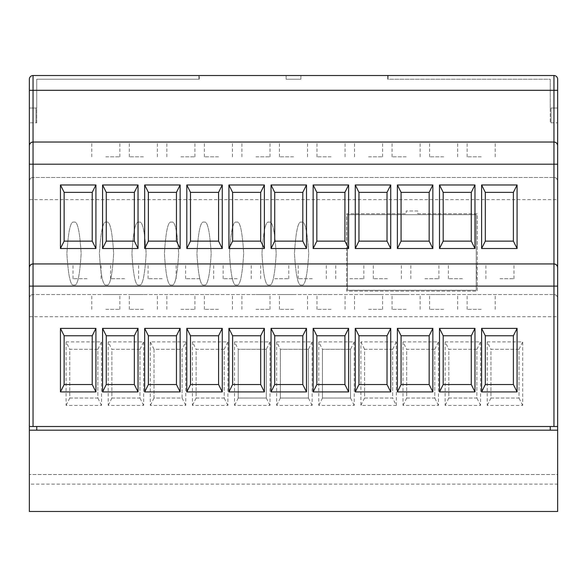 <?xml version="1.0" encoding="UTF-8"?>
<svg xmlns="http://www.w3.org/2000/svg" width="587" height="587" viewBox="0 0 587 587"><rect width="100%" height="100%" fill="white"/><g stroke="black" fill="none" stroke-linecap="round" stroke-linejoin="round"><path stroke-width="0.44" stroke-dasharray="2.94 2.2" d="M301.593 284.922C298.225 286.705 295.855 276.257 294.476 253.562C295.855 230.874 298.225 220.418 301.593 222.202C304.954 220.418 307.331 230.874 308.711 253.562C307.331 276.257 304.954 286.705 301.593 284.922C298.225 286.705 295.855 276.257 294.476 253.562C295.855 230.874 298.225 220.418 301.593 222.202C304.954 220.418 307.331 230.874 308.711 253.562C307.331 276.257 304.954 286.705 301.593 284.922M269.081 284.922C265.713 286.705 263.343 276.257 261.963 253.562C263.343 230.874 265.713 220.418 269.081 222.202C272.449 220.418 274.819 230.874 276.198 253.562C274.819 276.257 272.449 286.705 269.081 284.922C265.713 286.705 263.343 276.257 261.963 253.562C263.343 230.874 265.713 220.418 269.081 222.202C272.449 220.418 274.819 230.874 276.198 253.562C274.819 276.257 272.449 286.705 269.081 284.922M236.568 284.922C233.208 286.705 230.83 276.257 229.451 253.562C230.83 230.874 233.208 220.418 236.568 222.202C239.936 220.418 242.306 230.874 243.686 253.562C242.306 276.257 239.936 286.705 236.568 284.922C233.208 286.705 230.83 276.257 229.451 253.562C230.83 230.874 233.208 220.418 236.568 222.202C239.936 220.418 242.306 230.874 243.686 253.562C242.306 276.257 239.936 286.705 236.568 284.922M204.056 284.922C200.695 286.705 198.325 276.257 196.938 253.562C198.325 230.874 200.695 220.418 204.056 222.202C207.424 220.418 209.794 230.874 211.173 253.562C209.794 276.257 207.424 286.705 204.056 284.922C200.695 286.705 198.325 276.257 196.938 253.562C198.325 230.874 200.695 220.418 204.056 222.202C207.424 220.418 209.794 230.874 211.173 253.562C209.794 276.257 207.424 286.705 204.056 284.922M171.551 284.922C168.183 286.705 165.813 276.257 164.433 253.562C165.813 230.874 168.183 220.418 171.551 222.202C174.911 220.418 177.289 230.874 178.668 253.562C177.289 276.257 174.911 286.705 171.551 284.922C168.183 286.705 165.813 276.257 164.433 253.562C165.813 230.874 168.183 220.418 171.551 222.202C174.911 220.418 177.289 230.874 178.668 253.562C177.289 276.257 174.911 286.705 171.551 284.922M139.038 284.922C135.67 286.705 133.3 276.257 131.921 253.562C133.3 230.874 135.67 220.418 139.038 222.202C142.406 220.418 144.776 230.874 146.156 253.562C144.776 276.257 142.406 286.705 139.038 284.922C135.67 286.705 133.3 276.257 131.921 253.562C133.3 230.874 135.67 220.418 139.038 222.202C142.406 220.418 144.776 230.874 146.156 253.562C144.776 276.257 142.406 286.705 139.038 284.922M106.526 284.922C103.165 286.705 100.788 276.257 99.408 253.562C100.788 230.874 103.165 220.418 106.526 222.202C109.894 220.418 112.264 230.874 113.643 253.562C112.264 276.257 109.894 286.705 106.526 284.922C103.165 286.705 100.788 276.257 99.408 253.562C100.788 230.874 103.165 220.418 106.526 222.202C109.894 220.418 112.264 230.874 113.643 253.562C112.264 276.257 109.894 286.705 106.526 284.922M74.013 284.922C70.653 286.705 68.275 276.257 66.896 253.562C68.275 230.874 70.653 220.418 74.013 222.202C77.381 220.418 79.751 230.874 81.131 253.562C79.751 276.257 77.381 286.705 74.013 284.922C70.653 286.705 68.275 276.257 66.896 253.562C68.275 230.874 70.653 220.418 74.013 222.202C77.381 220.418 79.751 230.874 81.131 253.562C79.751 276.257 77.381 286.705 74.013 284.922M417.775 213.785L477.282 213.785L477.282 291.123L346.675 291.123L346.675 213.785L406.182 213.785L406.182 210.975L417.775 210.975L417.775 213.785L477.282 213.785L477.282 291.123L346.675 291.123L346.675 213.785L406.182 213.785L406.182 210.975L417.775 210.975L417.775 213.785M476.24 214.688L476.24 290.272L347.416 290.272L347.416 214.688L476.24 214.688L476.24 290.272L347.416 290.272L347.416 214.688L476.24 214.688M198.92 75.532L198.92 79.223L36.739 79.223L198.92 79.223L198.92 75.532L33.041 75.532L198.92 75.532M29.35 426.5L36.739 426.5L29.35 426.5L36.739 426.5L29.35 426.5L33.041 426.5L33.041 294.564A3.691 3.691 0 0 0 29.35 298.255C29.585 296.024 30.817 294.799 33.041 294.564L553.959 294.564L33.041 294.564L33.041 177.479A3.691 3.691 0 0 0 29.35 181.17C29.585 178.94 30.817 177.714 33.041 177.479L553.959 177.479L33.041 177.479L33.041 90.31L29.35 90.31L29.35 79.223A3.691 3.691 0 0 1 33.041 75.532A3.691 3.691 0 0 0 29.35 79.223L29.35 108.037L35.998 108.037L35.998 122.815L35.998 108.037L36.739 108.037L36.739 79.223L36.739 108.037L29.35 108.037L35.998 108.037L29.35 108.037L29.35 122.815L29.35 79.223L29.35 430.19L557.65 430.19L29.35 430.19L557.65 430.19L557.65 484.128L29.35 484.128L29.35 430.19M35.998 108.037L29.35 108.037L35.998 108.037L35.998 122.815L29.35 122.815L36.739 122.815L36.739 79.223L199.294 79.223L199.294 75.532L33.041 75.532L199.294 75.532L199.294 79.223L36.739 79.223L36.739 122.815L35.998 122.815L35.998 108.037M388.08 75.532L388.08 79.223L550.261 79.223L388.08 79.223L388.08 75.532L553.959 75.532L388.08 75.532M550.261 79.223L550.261 108.037L557.65 108.037L551.002 108.037L557.65 108.037L557.65 122.815L557.65 79.223L557.65 108.037L557.65 90.31L557.65 108.037L551.002 108.037L557.65 108.037L551.002 108.037L551.002 122.815L551.002 108.037L551.002 122.815L557.65 122.815L550.261 122.815L551.002 122.815L551.002 108.037L550.261 108.037L550.261 79.223L387.706 79.223L387.706 75.532L553.959 75.532A3.691 3.691 0 0 1 557.65 79.223A3.691 3.691 0 0 0 553.959 75.532L387.706 75.532L387.706 79.223L550.261 79.223L550.261 122.815L550.261 79.223M29.35 484.128L29.35 511.468L557.65 511.468L29.35 511.468L29.35 474.523L29.35 511.468L557.65 511.468L557.65 484.128M557.65 474.523L557.65 511.468L557.65 474.523L29.35 474.523L557.65 474.523M33.041 426.5L557.65 426.5L550.261 426.5L557.65 426.5L550.261 426.5L557.65 426.5L557.65 430.19M557.65 426.5L557.65 79.223A3.691 3.691 0 0 0 553.959 75.532L33.041 75.532A3.691 3.691 0 0 0 29.35 79.223A3.691 3.691 0 0 1 33.041 75.532L33.041 90.31L553.959 90.31L553.959 177.479C556.183 177.714 557.415 178.94 557.65 181.17A3.691 3.691 0 0 0 553.959 177.479L553.959 294.564C556.183 294.799 557.415 296.024 557.65 298.255A3.691 3.691 0 0 0 553.959 294.564L553.959 426.5M36.739 426.5L550.261 426.5L36.739 426.5L36.739 430.19M550.261 426.5L550.261 430.19M293.5 156.81L279.463 156.81L293.5 156.81M331.039 156.81L316.995 156.81L331.039 156.81M368.57 156.81L382.607 156.81L368.57 156.81M406.109 156.81L392.065 156.81L406.109 156.81M443.64 156.81L429.603 156.81L443.64 156.81M481.179 156.81L467.135 156.81L481.179 156.81M255.961 156.81L270.005 156.81L255.961 156.81M218.43 156.81L204.393 156.81L218.43 156.81M180.891 156.81L194.935 156.81L180.891 156.81M143.36 156.81L129.323 156.81L143.36 156.81M105.821 156.81L119.865 156.81L105.821 156.81M312.269 278.722L298.225 278.722L312.269 278.722M349.801 278.722L363.845 278.722L349.801 278.722M387.339 278.722L373.303 278.722L387.339 278.722M424.871 278.722L438.915 278.722L424.871 278.722M462.409 278.722L448.373 278.722L462.409 278.722M499.941 278.722L513.985 278.722L499.941 278.722M274.731 278.722L288.775 278.722L274.731 278.722M237.199 278.722L223.155 278.722L237.199 278.722M199.661 278.722L185.624 278.722L199.661 278.722M162.129 278.722L148.085 278.722L162.129 278.722M124.591 278.722L110.554 278.722L124.591 278.722M87.059 278.722L73.015 278.722L87.059 278.722M293.5 309.342L279.463 309.342L293.5 309.342M331.039 309.342L316.995 309.342L331.039 309.342M368.57 309.342L382.607 309.342L368.57 309.342M406.109 309.342L392.065 309.342L406.109 309.342M443.64 309.342L429.603 309.342L443.64 309.342M481.179 309.342L467.135 309.342L481.179 309.342M255.961 309.342L270.005 309.342L255.961 309.342M218.43 309.342L204.393 309.342L218.43 309.342M180.891 309.342L194.935 309.342L180.891 309.342M143.36 309.342L129.323 309.342L143.36 309.342M105.821 309.342L119.865 309.342L105.821 309.342M105.821 142.032L119.865 142.032L105.821 142.032M143.36 142.032L129.323 142.032L143.36 142.032M180.891 142.032L194.935 142.032L180.891 142.032M218.43 142.032L204.393 142.032L218.43 142.032M255.961 142.032L270.005 142.032L255.961 142.032M481.179 142.032L467.135 142.032L481.179 142.032M443.64 142.032L429.603 142.032L443.64 142.032M406.109 142.032L392.065 142.032L406.109 142.032M368.57 142.032L382.607 142.032L368.57 142.032M331.039 142.032L316.995 142.032L331.039 142.032M293.5 142.032L279.463 142.032L293.5 142.032M87.059 263.945L73.015 263.945L87.059 263.945M124.591 263.945L110.554 263.945L124.591 263.945M162.129 263.945L148.085 263.945L162.129 263.945M199.661 263.945L185.624 263.945L199.661 263.945M237.199 263.945L223.155 263.945L237.199 263.945M274.731 263.945L288.775 263.945L274.731 263.945M499.941 263.945L513.985 263.945L499.941 263.945M462.409 263.945L448.373 263.945L462.409 263.945M424.871 263.945L438.915 263.945L424.871 263.945M387.339 263.945L373.303 263.945L387.339 263.945M349.801 263.945L363.845 263.945L349.801 263.945M312.269 263.945L298.225 263.945L312.269 263.945M105.821 294.564L119.865 294.564L105.821 294.564M143.36 294.564L129.323 294.564L143.36 294.564M180.891 294.564L194.935 294.564L180.891 294.564M218.43 294.564L204.393 294.564L218.43 294.564M255.961 294.564L270.005 294.564L255.961 294.564M481.179 294.564L467.135 294.564L481.179 294.564M443.64 294.564L429.603 294.564L443.64 294.564M406.109 294.564L392.065 294.564L406.109 294.564M368.57 294.564L382.607 294.564L368.57 294.564M331.039 294.564L316.995 294.564L331.039 294.564M293.5 294.564L279.463 294.564L293.5 294.564M33.041 263.945L553.959 263.945M33.041 142.032L553.959 142.032M286.111 75.532L300.889 75.532L286.111 75.532L286.111 79.223L300.889 79.223L300.889 75.532L300.889 79.223L286.111 79.223L286.111 75.532M487.232 341.898L487.232 405.441L522.701 405.441L522.701 341.898L487.232 341.898L490.93 349.287L519.011 349.287L519.011 398.052L490.93 398.052L490.93 349.287L519.011 349.287L519.011 398.052L490.93 398.052L490.93 349.287M445.122 341.898L445.122 405.441L480.584 405.441L480.584 341.898L445.122 341.898L448.813 349.287L476.893 349.287L476.893 398.052L448.813 398.052L448.813 349.287L476.893 349.287L476.893 398.052L448.813 398.052L448.813 349.287M403.005 341.898L403.005 405.441L438.467 405.441L438.467 341.898L403.005 341.898L406.696 349.287L434.776 349.287L434.776 398.052L406.696 398.052L406.696 349.287L434.776 349.287L434.776 398.052L406.696 398.052L406.696 349.287M396.35 405.441L396.35 341.898L360.888 341.898L360.888 405.441L396.35 405.441L392.659 398.052L364.578 398.052L364.578 349.287L392.659 349.287L392.659 398.052L364.578 398.052L364.578 349.287L392.659 349.287L392.659 398.052M318.77 341.898L318.77 405.441L354.24 405.441L354.24 341.898L318.77 341.898L322.461 349.287L350.542 349.287L350.542 398.052L322.461 398.052L322.461 349.287M276.653 341.898L276.653 405.441L312.123 405.441L312.123 341.898L276.653 341.898L280.344 349.287L308.432 349.287L308.432 398.052L280.344 398.052L280.344 349.287M234.536 341.898L234.536 405.441L270.005 405.441L270.005 341.898L234.536 341.898L238.227 349.287L266.315 349.287L266.315 398.052L238.227 398.052L238.227 349.287M192.419 341.898L192.419 405.441L227.888 405.441L227.888 341.898L192.419 341.898L196.117 349.287L224.197 349.287L224.197 398.052L196.117 398.052L196.117 349.287L224.197 349.287L224.197 398.052L196.117 398.052L196.117 349.287M185.771 341.898L150.309 341.898L150.309 405.441L185.771 405.441L185.771 341.898L182.08 349.287L182.08 398.052L153.999 398.052L153.999 349.287L182.08 349.287L182.08 398.052L153.999 398.052L153.999 349.287L182.08 349.287M108.191 341.898L108.191 405.441L143.654 405.441L143.654 341.898L108.191 341.898L111.882 349.287L139.963 349.287L139.963 398.052L111.882 398.052L111.882 349.287L139.963 349.287L139.963 398.052L111.882 398.052L111.882 349.287M66.074 341.898L66.074 405.441L101.536 405.441L101.536 341.898L66.074 341.898L69.765 349.287L97.846 349.287L97.846 398.052L69.765 398.052L69.765 349.287L97.846 349.287L97.846 398.052L69.765 398.052L69.765 349.287M553.959 75.532A3.691 3.691 0 0 1 557.65 79.223A3.691 3.691 0 0 0 553.959 75.532L553.959 90.31L557.65 90.31M97.846 349.287L101.536 341.898M69.765 398.052L66.074 405.441M139.963 349.287L143.654 341.898M111.882 398.052L108.191 405.441M153.999 398.052L150.309 405.441M224.197 349.287L227.888 341.898M196.117 398.052L192.419 405.441M266.307 349.287L266.307 398.052L238.234 398.052L238.234 349.287L266.307 349.287L270.005 341.898M308.424 349.287L308.424 398.052L280.351 398.052L280.351 349.287L308.424 349.287L312.123 341.898M350.542 349.287L350.542 398.052L322.468 398.052L322.468 349.287L350.542 349.287L354.24 341.898M392.659 349.287L396.35 341.898M364.578 398.052L360.888 405.441M434.776 349.287L438.467 341.898M406.696 398.052L403.005 405.441M476.893 349.287L480.584 341.898M448.813 398.052L445.122 405.441M519.011 349.287L522.701 341.898M490.93 398.052L487.232 405.441M153.999 349.287L150.309 341.898M182.08 398.052L185.771 405.441M522.701 405.441L519.011 398.052M480.584 405.441L476.893 398.052M438.467 405.441L434.776 398.052M360.888 341.898L364.578 349.287M322.461 398.052L318.77 405.441M354.24 405.441L350.542 398.052M280.344 398.052L276.653 405.441M312.123 405.441L308.432 398.052M270.005 405.441L266.315 398.052M238.227 398.052L234.536 405.441M227.888 405.441L224.197 398.052M101.536 405.441L97.846 398.052M143.654 405.441L139.963 398.052M513.383 335.779L485.31 335.779L485.31 384.544L513.383 384.544L513.39 335.779M443.192 335.779L443.192 384.544L471.273 384.544L471.273 335.779L443.192 335.779M401.075 335.779L401.075 384.544L429.156 384.544L429.156 335.779L401.075 335.779M358.958 335.779L358.958 384.544L387.038 384.544L387.038 335.779L358.958 335.779M316.841 335.779L316.841 384.544L344.921 384.544L344.921 335.779L316.841 335.779M274.731 335.779L274.723 384.544L302.804 384.544L302.804 335.779L274.731 335.779M232.613 335.779L232.606 384.544L260.687 384.544L260.694 335.779L232.613 335.779M190.496 335.779L190.489 384.544L218.569 384.544L218.577 335.779L190.496 335.779M148.379 335.779L148.379 384.544L176.452 384.544L176.46 335.779L148.379 335.779M106.262 335.779L106.262 384.544L134.342 384.544L134.342 335.779L106.262 335.779M64.144 335.779L64.144 384.544L92.225 384.544L92.225 335.779L64.144 335.779M513.383 192.36L485.31 192.36L485.31 241.125L513.383 241.125L513.39 192.36M443.192 192.36L443.192 241.125L471.273 241.125L471.273 192.36L443.192 192.36M401.075 192.36L401.075 241.125L429.156 241.125L429.156 192.36L401.075 192.36M358.958 192.36L358.958 241.125L387.038 241.125L387.038 192.36L358.958 192.36M316.841 192.36L316.841 241.125L344.921 241.125L344.921 192.36L316.841 192.36M274.731 192.36L274.723 241.125L302.804 241.125L302.804 192.36L274.731 192.36M232.613 192.36L232.606 241.125L260.687 241.125L260.694 192.36L232.613 192.36M190.496 192.36L190.489 241.125L218.569 241.125L218.577 192.36L190.496 192.36M148.379 192.36L148.379 241.125L176.452 241.125L176.46 192.36L148.379 192.36M106.262 192.36L106.262 241.125L134.342 241.125L134.342 192.36L106.262 192.36M64.144 192.36L64.144 241.125L92.225 241.125L92.225 192.36L64.144 192.36M29.35 199.646L557.65 199.646M29.35 316.731L557.65 316.731M553.959 177.479A3.691 3.691 0 0 1 557.65 181.17M553.959 294.564A3.691 3.691 0 0 1 557.65 298.255M29.35 79.223A3.691 3.691 0 0 1 33.041 75.532M29.35 181.17A3.691 3.691 0 0 1 33.041 177.479M29.35 298.255A3.691 3.691 0 0 1 33.041 294.564M91.785 156.81L91.785 142.032M129.323 156.81L129.323 142.032M166.855 156.81L166.855 142.032M204.393 156.81L204.393 142.032M241.925 156.81L241.925 142.032M467.135 156.81L467.135 142.032M429.603 156.81L429.603 142.032M392.065 156.81L392.065 142.032M354.533 156.81L354.533 142.032M316.995 156.81L316.995 142.032M279.463 156.81L279.463 142.032M73.015 278.722L73.015 263.945M110.554 278.722L110.554 263.945M148.085 278.722L148.085 263.945M185.624 278.722L185.624 263.945M223.155 278.722L223.155 263.945M260.694 278.722L260.694 263.945M485.904 278.722L485.904 263.945M448.373 278.722L448.373 263.945M410.834 278.722L410.834 263.945M373.303 278.722L373.303 263.945M335.764 278.722L335.764 263.945M298.225 278.722L298.225 263.945M91.785 309.342L91.785 294.564M129.323 309.342L129.323 294.564M166.855 309.342L166.855 294.564M204.393 309.342L204.393 294.564M241.925 309.342L241.925 294.564M467.135 309.342L467.135 294.564M429.603 309.342L429.603 294.564M392.065 309.342L392.065 294.564M354.533 309.342L354.533 294.564M316.995 309.342L316.995 294.564M279.463 309.342L279.463 294.564M307.537 309.342L307.537 294.564M345.075 309.342L345.075 294.564M382.607 309.342L382.607 294.564M420.145 309.342L420.145 294.564M457.677 309.342L457.677 294.564M495.215 309.342L495.215 294.564M270.005 309.342L270.005 294.564M232.467 309.342L232.467 294.564M194.935 309.342L194.935 294.564M157.397 309.342L157.397 294.564M119.865 309.342L119.865 294.564M326.306 278.722L326.306 263.945M363.845 278.722L363.845 263.945M401.376 278.722L401.376 263.945M438.915 278.722L438.915 263.945M476.446 278.722L476.446 263.945M513.985 278.722L513.985 263.945M288.775 278.722L288.775 263.945M251.236 278.722L251.236 263.945M213.697 278.722L213.697 263.945M176.166 278.722L176.166 263.945M138.627 278.722L138.627 263.945M101.096 278.722L101.096 263.945M307.537 156.81L307.537 142.032M345.075 156.81L345.075 142.032M382.607 156.81L382.607 142.032M420.145 156.81L420.145 142.032M457.677 156.81L457.677 142.032M495.215 156.81L495.215 142.032M270.005 156.81L270.005 142.032M232.467 156.81L232.467 142.032M194.935 156.81L194.935 142.032M157.397 156.81L157.397 142.032M119.865 156.81L119.865 142.032"/><path stroke-width="0.88" d="M33.041 426.5L553.959 426.5L553.959 286.111L33.041 286.111L33.041 426.5L29.35 426.5L29.35 90.31L33.041 90.31L33.041 142.032L553.959 142.032L553.959 90.31L33.041 90.31L33.041 75.532A3.691 3.691 0 0 0 29.35 79.223L29.35 90.31L29.35 79.223A3.691 3.691 0 0 1 33.041 75.532L553.959 75.532A3.691 3.691 0 0 1 557.65 79.223L557.65 511.468L29.35 511.468L29.35 430.19L557.65 430.19M29.35 426.5L29.35 430.19M553.959 75.532A3.691 3.691 0 0 1 557.65 79.223L557.65 90.31L557.65 79.223A3.691 3.691 0 0 0 553.959 75.532L553.959 90.31L557.65 90.31M550.261 426.5L550.261 430.19M36.739 426.5L36.739 430.19M95.916 391.933L60.454 391.933L60.454 328.39L95.916 328.39L95.916 391.933L92.225 384.544L92.225 335.779L64.144 335.779L64.144 384.544L92.225 384.544M102.571 328.39L138.033 328.39L138.033 391.933L102.571 391.933L102.571 328.39L106.262 335.779L106.262 384.544L134.342 384.544L134.342 335.779L106.262 335.779M144.681 391.933L144.681 328.39L180.15 328.39L180.15 391.933L144.681 391.933L148.379 384.544L176.46 384.544L176.452 335.779L148.379 335.779L148.379 384.544M222.268 328.39L222.268 391.933L186.798 391.933L186.798 328.39L222.268 328.39L218.577 335.779L190.489 335.779L190.496 384.544L218.577 384.544L218.569 335.779M228.915 391.933L228.915 328.39L264.385 328.39L264.385 391.933L228.915 391.933L232.606 384.544L260.694 384.544L260.687 335.779L232.606 335.779L232.613 384.544M271.033 391.933L271.033 328.39L306.502 328.39L306.502 391.933L271.033 391.933L274.723 384.544L302.804 384.544L302.804 335.779L274.723 335.779L274.731 384.544M313.15 391.933L313.15 328.39L348.612 328.39L348.612 391.933L313.15 391.933L316.841 384.544L344.921 384.544L344.921 335.779L316.841 335.779L316.841 384.544M355.267 391.933L355.267 328.39L390.729 328.39L390.729 391.933L355.267 391.933L358.958 384.544L387.038 384.544L387.038 335.779L358.958 335.779L358.958 384.544M397.384 391.933L397.384 328.39L432.846 328.39L432.846 391.933L397.384 391.933L401.075 384.544L429.156 384.544L429.156 335.779L401.075 335.779L401.075 384.544M439.494 391.933L439.494 328.39L474.964 328.39L474.964 391.933L439.494 391.933L443.192 384.544L471.273 384.544L471.273 335.779L443.192 335.779L443.192 384.544M481.611 391.933L481.611 328.39L517.081 328.39L517.081 391.933L481.611 391.933L485.302 384.544L513.39 384.544L517.081 391.933M29.35 267.643A3.691 3.691 0 0 1 33.041 263.945L553.959 263.945L553.959 164.199L33.041 164.199L33.041 263.945C30.817 264.179 29.585 265.412 29.35 267.643A3.691 3.691 0 0 1 33.041 263.945L33.041 286.111L29.35 286.111M95.916 184.971L95.916 248.514L60.454 248.514L60.454 184.971L95.916 184.971L92.225 192.36L64.144 192.36L64.144 241.125L92.225 241.125L92.225 192.36M102.571 248.514L102.571 184.971L138.033 184.971L138.033 248.514L102.571 248.514L106.262 241.125L134.342 241.125L134.342 192.36L106.262 192.36L106.262 241.125M144.681 248.514L144.681 184.971L180.15 184.971L180.15 248.514L144.681 248.514L148.379 241.125L176.46 241.125L176.452 192.36L148.379 192.36L148.379 241.125M186.798 248.514L186.798 184.971L222.268 184.971L222.268 248.514L186.798 248.514L190.489 241.125L218.577 241.125L218.569 192.36L190.489 192.36L190.496 241.125M228.915 248.514L228.915 184.971L264.385 184.971L264.385 248.514L228.915 248.514L232.606 241.125L260.694 241.125L260.687 192.36L232.606 192.36L232.613 241.125M271.033 248.514L271.033 184.971L306.502 184.971L306.502 248.514L271.033 248.514L274.723 241.125L302.804 241.125L302.804 192.36L274.723 192.36L274.731 241.125M313.15 248.514L313.15 184.971L348.612 184.971L348.612 248.514L313.15 248.514L316.841 241.125L344.921 241.125L344.921 192.36L316.841 192.36L316.841 241.125M355.267 248.514L355.267 184.971L390.729 184.971L390.729 248.514L355.267 248.514L358.958 241.125L387.038 241.125L387.038 192.36L358.958 192.36L358.958 241.125M397.384 248.514L397.384 184.971L432.846 184.971L432.846 248.514L397.384 248.514L401.075 241.125L429.156 241.125L429.156 192.36L401.075 192.36L401.075 241.125M439.494 248.514L439.494 184.971L474.964 184.971L474.964 248.514L439.494 248.514L443.192 241.125L471.273 241.125L471.273 192.36L443.192 192.36L443.192 241.125M481.611 248.514L481.611 184.971L517.081 184.971L517.081 248.514L481.611 248.514L485.302 241.125L513.39 241.125L517.081 248.514M557.65 145.723C557.415 143.492 556.183 142.267 553.959 142.032A3.691 3.691 0 0 1 557.65 145.723A3.691 3.691 0 0 0 553.959 142.032L553.959 164.199L557.65 164.199M557.65 267.643C557.415 265.412 556.183 264.179 553.959 263.945A3.691 3.691 0 0 1 557.65 267.643A3.691 3.691 0 0 0 553.959 263.945L553.959 286.111L557.65 286.111M557.65 426.5L553.959 426.5M29.35 145.723A3.691 3.691 0 0 1 33.041 142.032C30.817 142.267 29.585 143.492 29.35 145.723A3.691 3.691 0 0 1 33.041 142.032L33.041 164.199L29.35 164.199M517.081 328.39L513.39 335.779L485.302 335.779L485.31 384.544M513.383 384.544L513.383 335.779M517.081 184.971L513.39 192.36L485.302 192.36L485.31 241.125M513.383 241.125L513.383 192.36M92.225 335.779L95.916 328.39M60.454 328.39L64.144 335.779M134.342 335.779L138.033 328.39M106.262 384.544L102.571 391.933M138.033 391.933L134.342 384.544M264.385 391.933L260.694 384.544M64.144 384.544L60.454 391.933M148.379 335.779L144.681 328.39M176.46 384.544L180.15 391.933M180.15 328.39L176.46 335.779M190.489 335.779L186.798 328.39M186.798 391.933L190.489 384.544M218.577 384.544L222.268 391.933M232.606 335.779L228.915 328.39M264.385 328.39L260.694 335.779M274.723 335.779L271.033 328.39M302.804 384.544L306.502 391.933M306.502 328.39L302.804 335.779M316.841 335.779L313.15 328.39M344.921 384.544L348.612 391.933M348.612 328.39L344.921 335.779M358.958 335.779L355.267 328.39M387.038 384.544L390.729 391.933M390.729 328.39L387.038 335.779M401.075 335.779L397.384 328.39M429.156 384.544L432.846 391.933M432.846 328.39L429.156 335.779M443.192 335.779L439.494 328.39M471.273 384.544L474.964 391.933M474.964 328.39L471.273 335.779M485.302 335.779L481.611 328.39M64.144 192.36L60.454 184.971M60.454 248.514L64.144 241.125M92.225 241.125L95.916 248.514M106.262 192.36L102.571 184.971M134.342 241.125L138.033 248.514M138.033 184.971L134.342 192.36M148.379 192.36L144.681 184.971M176.46 241.125L180.15 248.514M180.15 184.971L176.46 192.36M190.489 192.36L186.798 184.971M218.577 241.125L222.268 248.514M222.268 184.971L218.577 192.36M232.606 192.36L228.915 184.971M260.694 241.125L264.385 248.514M264.385 184.971L260.694 192.36M274.723 192.36L271.033 184.971M302.804 241.125L306.502 248.514M306.502 184.971L302.804 192.36M316.841 192.36L313.15 184.971M344.921 241.125L348.612 248.514M348.612 184.971L344.921 192.36M358.958 192.36L355.267 184.971M387.038 241.125L390.729 248.514M390.729 184.971L387.038 192.36M401.075 192.36L397.384 184.971M429.156 241.125L432.846 248.514M432.846 184.971L429.156 192.36M443.192 192.36L439.494 184.971M471.273 241.125L474.964 248.514M474.964 184.971L471.273 192.36M485.302 192.36L481.611 184.971M33.041 75.532A3.691 3.691 0 0 0 29.35 79.223"/></g></svg>
